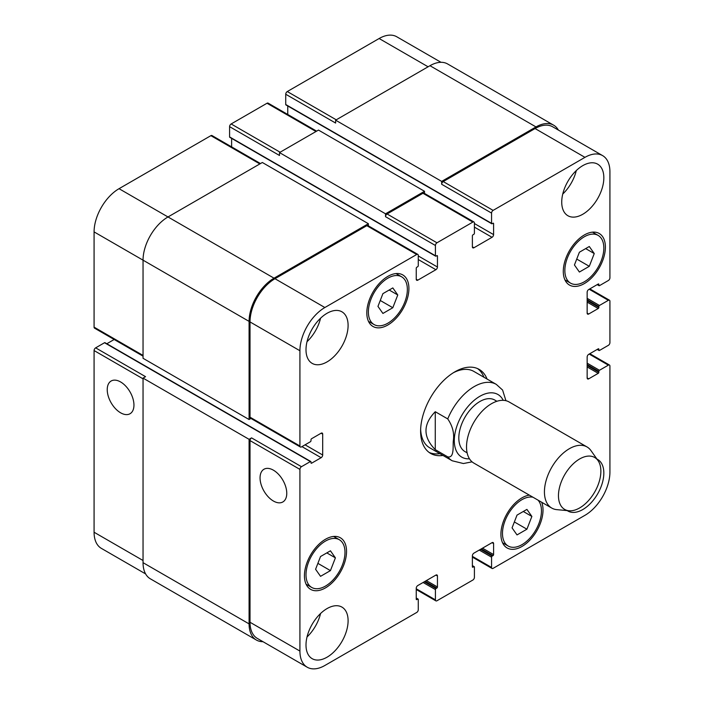 <?xml version="1.0" encoding="UTF-8"?>
<svg xmlns="http://www.w3.org/2000/svg" width="704" height="704" viewBox="0 0 704 704"><rect width="100%" height="100%" fill="white"/><g stroke="black" fill="none" stroke-linecap="round" stroke-linejoin="round"><path stroke-width="1.06" d="M435.266 411.717L447.744 418.915C452.646 426.087 454.494 433.479 453.279 441.082C452.892 447.181 454.247 458.251 447.744 456.861L435.266 449.654L435.266 411.717C422.893 424.362 422.893 437.008 435.266 449.654M505.93 400.699L502.594 390.051L496.302 384.384A44.106 25.467 120 0 0 474.25 386.566A44.106 25.467 120 0 0 447.744 418.915M477.567 368.588A48.514 28.01 -60 0 1 483.956 377.256M439.85 453.649A48.514 28.01 -60 0 1 429.15 452.443M442.974 455.453A48.514 28.01 -60 0 1 430.663 453.438A48.514 28.01 -60 0 1 423.218 414.559A48.514 28.01 -60 0 1 454.916 371.809A48.514 28.01 -60 0 1 479.178 369.406A48.514 28.01 -60 0 1 487.071 379.06M453.323 372.768A44.106 25.467 -60 0 1 473.854 371.422L496.302 384.384M447.744 456.861A44.106 25.467 120 0 0 452.197 460.777L429.748 447.814A44.106 25.467 -60 0 1 420.649 429.361M496.892 401.271L494.754 400.039A29.77 17.186 120 0 0 479.864 401.518A29.77 17.186 120 0 0 460.416 427.75A29.77 17.186 120 0 0 464.983 451.607L467.122 452.839M598.013 460.574L590.973 450.595A35.288 20.372 120 0 0 587.022 446.952L509.115 401.966A35.288 20.372 120 0 0 491.471 403.718A35.288 20.372 120 0 0 468.424 434.808A35.288 20.372 120 0 0 473.827 463.082L551.742 508.059A35.288 20.372 120 0 0 556.873 509.652L569.034 510.77A29.99 17.318 120 0 0 594.66 492.096A29.99 17.318 120 0 0 598.013 460.574A29.99 17.318 120 0 0 579.665 458.955A29.99 17.318 120 0 0 559.187 488.91A29.99 17.318 120 0 0 569.034 510.77M587.022 446.952A35.288 20.372 120 0 0 569.386 448.694A35.288 20.372 120 0 0 546.33 479.785A35.288 20.372 120 0 0 551.742 508.059M120.595 412.799A18.894 10.903 60 0 1 108.249 396.15A18.894 10.903 60 0 1 111.144 381.014A18.894 10.903 60 0 1 130.038 391.917A18.894 10.903 60 0 1 130.038 413.732A18.894 10.903 60 0 1 120.595 412.799M273.407 501.028A18.894 10.903 60 0 1 261.07 484.378A18.894 10.903 60 0 1 263.965 469.242A18.894 10.903 60 0 1 282.85 480.146A18.894 10.903 60 0 1 282.85 501.961A18.894 10.903 60 0 1 273.407 501.028M310.807 461.516A0.88 0.51 120 0 0 310.367 461.56L301.479 466.699A2.209 1.276 120 0 0 299.922 469.392L299.922 651.077A35.288 20.372 120 0 0 307.226 667.225A35.288 20.372 120 0 0 324.87 665.482L416.715 612.454A2.209 1.276 120 0 0 418.273 609.752L418.273 599.491A0.88 0.51 120 0 0 417.648 599.13L416.865 599.579A0.88 0.51 -60 0 1 416.249 599.218L416.249 588.236A2.209 1.276 -60 0 1 417.806 585.534L435.89 575.089A2.209 1.276 -60 0 1 436.999 574.983A2.209 1.276 -60 0 1 437.448 575.995L437.448 586.978A0.88 0.51 -60 0 1 436.832 588.06L436.049 588.509A0.88 0.51 120 0 0 435.424 589.582L435.424 599.852A2.209 1.276 120 0 0 435.882 600.864A2.209 1.276 120 0 0 436.982 600.75L472.85 580.043A2.209 1.276 120 0 0 474.408 577.342L474.408 567.081A0.88 0.51 120 0 0 473.783 566.72L473.009 567.169A0.88 0.51 -60 0 1 472.384 566.808L472.384 555.826A2.209 1.276 -60 0 1 473.942 553.124L492.026 542.678A2.209 1.276 -60 0 1 493.134 542.573A2.209 1.276 -60 0 1 493.592 543.585L493.592 554.567A0.88 0.51 -60 0 1 492.967 555.65L492.184 556.098A0.88 0.51 120 0 0 491.559 557.181L491.559 567.442A2.209 1.276 120 0 0 492.017 568.454A2.209 1.276 120 0 0 493.117 568.339L584.962 515.31A35.288 20.372 120 0 0 609.919 472.102L609.919 366.045A2.209 1.276 120 0 0 609.462 365.033A2.209 1.276 120 0 0 608.353 365.147L599.465 370.278A0.88 0.51 120 0 0 598.849 371.36L598.849 372.258A0.88 0.51 -60 0 1 598.224 373.34L588.711 378.831A2.209 1.276 -60 0 1 587.602 378.937A2.209 1.276 -60 0 1 587.154 377.925L587.154 357.042A2.209 1.276 -60 0 1 588.711 354.341L598.224 348.85A0.88 0.51 -60 0 1 598.849 349.21L598.849 350.108A0.88 0.51 120 0 0 599.465 350.469L608.353 345.338A2.209 1.276 120 0 0 609.919 342.637L609.919 301.224A2.209 1.276 120 0 0 609.462 300.212A2.209 1.276 120 0 0 608.353 300.326L599.465 305.457A0.88 0.51 120 0 0 598.849 306.539L598.849 307.437A0.88 0.51 -60 0 1 598.224 308.519L588.711 314.01A2.209 1.276 -60 0 1 587.602 314.116A2.209 1.276 -60 0 1 587.154 313.104L587.154 292.222A2.209 1.276 -60 0 1 588.711 289.52L598.224 284.029A0.88 0.51 -60 0 1 598.849 284.39L598.849 285.287A0.88 0.51 120 0 0 599.465 285.648L608.353 280.518A2.209 1.276 120 0 0 609.919 277.816L609.919 171.758A35.288 20.372 120 0 0 602.606 155.61A35.288 20.372 120 0 0 584.962 157.353L493.117 210.382A2.209 1.276 120 0 0 491.559 213.083L491.559 223.344A0.88 0.51 120 0 0 492.184 223.705L492.967 223.256A0.88 0.51 -60 0 1 493.592 223.617L493.592 234.599A2.209 1.276 -60 0 1 492.026 237.301L473.942 247.746A2.209 1.276 -60 0 1 472.842 247.852A2.209 1.276 -60 0 1 472.384 246.849L472.384 235.858A0.88 0.51 -60 0 1 473.009 234.784L473.783 234.326A0.88 0.51 120 0 0 474.408 233.253L474.408 222.983A2.209 1.276 120 0 0 473.95 221.98A2.209 1.276 120 0 0 472.85 222.086L436.982 242.792A2.209 1.276 120 0 0 435.424 245.494L435.424 255.754A0.88 0.51 120 0 0 436.049 256.115L436.832 255.666A0.88 0.51 -60 0 1 437.448 256.027L437.448 267.01A2.209 1.276 -60 0 1 435.89 269.711L417.806 280.157A2.209 1.276 -60 0 1 416.698 280.262A2.209 1.276 -60 0 1 416.249 279.259L416.249 268.268A0.88 0.51 -60 0 1 416.865 267.194L417.648 266.737A0.88 0.51 120 0 0 418.273 265.663L418.273 255.394A2.209 1.276 120 0 0 417.815 254.39A2.209 1.276 120 0 0 416.715 254.496L324.87 307.525A35.288 20.372 120 0 0 299.922 350.742L299.922 445.993A2.209 1.276 120 0 0 300.37 446.996A2.209 1.276 120 0 0 301.479 446.89L310.367 441.76A0.88 0.51 120 0 0 310.992 440.678L310.992 439.78A0.88 0.51 -60 0 1 311.617 438.698L321.121 433.206A2.209 1.276 -60 0 1 322.23 433.092A2.209 1.276 -60 0 1 322.687 434.104L322.687 454.995A2.209 1.276 -60 0 1 321.121 457.697L311.617 463.188A0.88 0.51 -60 0 1 310.992 462.827L310.992 461.921A0.88 0.51 120 0 0 310.807 461.516L104.975 342.681A0.88 0.51 120 0 0 104.535 342.725L95.647 347.855A2.209 1.276 120 0 0 94.081 350.557L94.081 532.242A35.288 20.372 120 0 0 101.394 548.39L145.622 573.927M114.18 339.495L106.814 343.746M260.489 163.557L211.983 135.546A2.209 1.276 120 0 0 210.883 135.661L119.038 188.69A35.288 20.372 120 0 0 94.081 231.898L94.081 327.149A2.209 1.276 120 0 0 94.538 328.161L143.044 356.162M231.616 138.389L231.616 146.89M316.624 131.146L268.118 103.136A2.209 1.276 120 0 0 267.018 103.25L231.15 123.957A2.209 1.276 120 0 0 229.592 126.658L229.592 136.919A0.88 0.51 120 0 0 229.777 137.324L435.609 256.159M287.751 105.978L287.751 114.479M441.003 62.304L396.774 36.775A35.288 20.372 120 0 0 379.13 38.518L287.285 91.546A2.209 1.276 120 0 0 285.727 94.248L285.727 104.509A0.88 0.51 120 0 0 285.912 104.914L491.744 223.749M382.914 313.447L377.96 306.398L382.914 293.638L392.814 287.918L397.769 294.967L392.814 307.727L382.914 313.447M392.814 307.727L380.257 300.476M397.769 294.967L389.189 290.013M579.392 272.034L574.438 264.986L579.392 252.226L589.292 246.506L594.246 253.554L589.292 266.314L579.392 272.034M589.292 266.314L576.734 259.063M594.246 253.554L585.666 248.6M517.018 534.917L512.063 527.877L517.018 515.108L526.918 509.397L531.872 516.437L526.918 529.197L517.018 534.917M526.918 529.197L514.36 521.954M531.872 516.437L523.292 511.482M320.54 576.33L315.586 569.281L320.54 556.521L330.44 550.81L335.394 557.85L330.44 570.61L320.54 576.33M330.44 570.61L317.882 563.358M335.394 557.85L326.814 552.895M564.854 270.521A27.562 15.919 120 0 0 570.557 283.14A27.562 15.919 120 0 0 598.127 267.23A27.562 15.919 120 0 0 598.127 235.4A27.562 15.919 120 0 0 576.884 242.783A27.562 15.919 120 0 0 564.854 270.521M563.288 271.427A29.77 17.186 -60 0 1 576.286 241.463A29.77 17.186 -60 0 1 599.227 233.49A29.77 17.186 -60 0 1 599.227 267.863A29.77 17.186 -60 0 1 569.457 285.05A29.77 17.186 -60 0 1 563.288 271.427M368.377 311.934A27.562 15.919 120 0 0 374.079 324.553A27.562 15.919 120 0 0 401.65 308.642A27.562 15.919 120 0 0 401.65 276.813A27.562 15.919 120 0 0 380.406 284.196A27.562 15.919 120 0 0 368.377 311.934M366.81 312.831A29.77 17.186 -60 0 1 379.808 282.876A29.77 17.186 -60 0 1 402.75 274.903A29.77 17.186 -60 0 1 402.75 309.276A29.77 17.186 -60 0 1 372.979 326.462A29.77 17.186 -60 0 1 366.81 312.831M306.002 574.825A27.562 15.919 120 0 0 311.705 587.444A27.562 15.919 120 0 0 339.275 571.525A27.562 15.919 120 0 0 339.275 539.695A27.562 15.919 120 0 0 318.032 547.078A27.562 15.919 120 0 0 306.002 574.825M304.436 575.722A29.77 17.186 -60 0 1 317.434 545.758A29.77 17.186 -60 0 1 340.375 537.786A29.77 17.186 -60 0 1 340.375 572.158A29.77 17.186 -60 0 1 310.605 589.354A29.77 17.186 -60 0 1 304.436 575.722M532.972 497.226A27.562 15.919 120 0 0 512.873 507.505A27.562 15.919 120 0 0 502.48 533.412A27.562 15.919 120 0 0 508.182 546.031A27.562 15.919 120 0 0 534.415 532.294A27.562 15.919 120 0 0 538.058 500.166M541.684 502.26A29.77 17.186 -60 0 1 533.359 536.026A29.77 17.186 -60 0 1 507.082 547.941A29.77 17.186 -60 0 1 500.914 534.31A29.77 17.186 -60 0 1 529.346 495.132M561.73 202.101A29.77 17.186 -60 0 1 574.728 172.137A29.77 17.186 -60 0 1 597.67 164.164A29.77 17.186 -60 0 1 597.67 198.546A29.77 17.186 -60 0 1 567.899 215.732A29.77 17.186 -60 0 1 561.73 202.101M596.974 459.096A29.77 17.186 -60 0 1 597.67 459.466A29.77 17.186 -60 0 1 597.67 493.838A29.77 17.186 -60 0 1 567.899 511.025A29.77 17.186 -60 0 1 567.23 510.602M306.002 349.747A29.77 17.186 -60 0 1 318.991 319.783A29.77 17.186 -60 0 1 341.933 311.81A29.77 17.186 -60 0 1 341.933 346.183A29.77 17.186 -60 0 1 312.162 363.378A29.77 17.186 -60 0 1 306.002 349.747M306.002 645.04A29.77 17.186 -60 0 1 318.991 615.085A29.77 17.186 -60 0 1 341.933 607.103A29.77 17.186 -60 0 1 341.933 641.485A29.77 17.186 -60 0 1 312.162 658.671A29.77 17.186 -60 0 1 306.002 645.04M562.751 194.031A29.77 17.186 120 0 0 576.303 170.562M307.023 341.678A29.77 17.186 120 0 0 320.566 318.208M307.023 636.97A29.77 17.186 120 0 0 320.566 613.501M307.226 667.225L257.33 638.422A35.288 20.372 -60 0 1 250.017 622.266L250.017 440.59A2.209 1.276 -60 0 1 251.574 437.888L301.479 466.699M441.663 181.394L535.999 126.931A35.288 20.372 -60 0 1 553.643 125.18L447.612 63.958A35.288 20.372 120 0 0 429.968 65.71L335.623 120.173L441.663 181.394L441.663 184.272A2.209 1.276 -60 0 1 443.221 181.57L535.066 128.55A35.288 20.372 -60 0 1 552.71 126.799L602.606 155.61M385.528 213.805L424.512 191.294L318.472 130.082L279.488 152.583L385.528 213.805L385.528 216.682A2.209 1.276 -60 0 1 387.086 213.981L422.954 193.274A2.209 1.276 -60 0 1 424.054 193.169L473.95 221.98M300.37 446.996L250.474 418.185A2.209 1.276 -60 0 1 250.017 417.182L250.017 321.93A35.288 20.372 -60 0 1 274.965 278.714L366.81 225.685A2.209 1.276 -60 0 1 367.919 225.579L417.815 254.39M262.997 641.696A35.288 20.372 -60 0 1 256.388 640.042A35.288 20.372 -60 0 1 249.084 623.885L249.084 439.331L251.574 437.888M250.932 418.449L249.084 419.522L249.084 321.385A35.288 20.372 -60 0 1 274.032 278.177L368.377 223.705L368.377 225.843M424.512 191.294L424.512 193.433M553.643 125.18A35.288 20.372 -60 0 1 558.378 130.073M95.647 347.855L145.543 376.666L143.044 378.11L143.044 562.672A35.288 20.372 120 0 0 150.357 578.82L256.388 640.042M368.377 223.705L262.337 162.492L168.001 216.955A35.288 20.372 120 0 0 143.044 260.172L143.044 358.301L249.084 419.522M279.488 152.583L279.488 155.47L229.592 126.658M335.623 120.173L335.623 123.059L285.727 94.248M143.044 378.11L249.084 439.331M503.228 400.33A36.168 20.882 120 0 0 479.864 396.29A36.168 20.882 120 0 0 454.854 434.13A36.168 20.882 120 0 0 469.471 458.806M250.017 622.266L299.922 651.077M435.89 575.089L437.448 575.995M416.249 588.773L435.424 599.852M492.026 542.678L493.592 543.585M472.384 556.362L491.559 567.442M589.178 354.068L608.353 365.147M587.154 377.925L588.711 378.831M589.178 289.247L608.353 300.326M587.154 313.104L588.711 314.01M535.066 128.55L584.962 157.353M443.221 181.57L493.117 210.382M441.663 184.272L491.559 213.083M474.408 227.128L492.026 237.301M474.408 223.529L493.592 234.599M472.384 246.849L473.942 247.746M422.954 193.274L472.85 222.086M387.086 213.981L436.982 242.792M385.528 216.682L435.424 245.494M418.273 259.538L435.89 269.711M418.273 255.939L437.448 267.01M416.249 279.259L417.806 280.157M366.81 225.685L416.715 254.496M274.965 278.714L324.87 307.525M250.017 321.93L299.922 350.742M250.017 417.182L299.922 445.993M321.121 433.206L322.687 434.104M305.061 444.822L322.687 454.995M301.946 446.618L321.121 457.697M250.017 440.59L299.922 469.392M143.044 560.507L94.081 532.242M428.094 66.792L379.13 38.518M336.248 119.812L287.285 91.546M315.982 131.516L267.018 103.25M280.113 152.222L231.15 123.957M259.846 163.926L210.883 135.661M274.032 278.177L119.038 188.69M249.084 321.385L94.081 231.898M143.044 355.423L94.081 327.149M143.044 378.831L94.081 350.557M436.832 255.666L437.448 256.027M229.592 136.919L435.424 255.754M492.967 223.256L493.592 223.617M285.727 104.509L491.559 223.344M429.968 65.71L535.999 126.931M597.441 284.478L598.849 285.287M598.224 284.029L598.849 284.39M587.154 302.122L598.224 308.519M587.154 300.687L598.849 307.437M587.154 299.781L598.849 306.539M587.154 298.346L599.465 305.457M597.441 349.298L598.849 350.108M598.224 348.85L598.849 349.21M587.154 366.942L598.224 373.34M587.154 365.508L598.849 372.258M587.154 364.602L598.849 371.36M587.154 363.167L599.465 370.278M479.239 550.062L491.559 557.181M480.489 549.34L492.184 556.098M481.272 548.891L492.967 555.65M482.522 548.17L493.592 554.567M472.384 566.808L473.009 567.169M472.384 565.91L473.783 566.72M423.104 582.472L435.424 589.582M424.354 581.75L436.049 588.509M425.137 581.302L436.832 588.06M426.378 580.58L437.448 586.978M416.249 599.218L416.865 599.579M416.249 598.321L417.648 599.13M143.044 562.672L249.084 623.885M104.535 342.725L310.367 461.56M310.992 462.827L311.617 463.188M452.197 460.777L463.399 463.531L472.085 461.85M598.127 235.4L592.504 232.153M570.557 283.14L564.934 279.893M401.65 276.813L396.026 273.566M374.079 324.553L368.456 321.306M339.275 539.695L333.652 536.448M311.705 587.444L306.09 584.197M508.182 546.031L502.568 542.784M435.882 600.864L416.249 589.521M492.017 568.454L472.384 557.11M609.462 365.033L589.82 353.698M609.462 300.212L589.82 288.878M597.186 284.627L599.025 285.692M597.186 349.448L599.025 350.513M472.384 565.611L474.223 566.676M416.249 598.022L418.088 599.086"/></g></svg>
